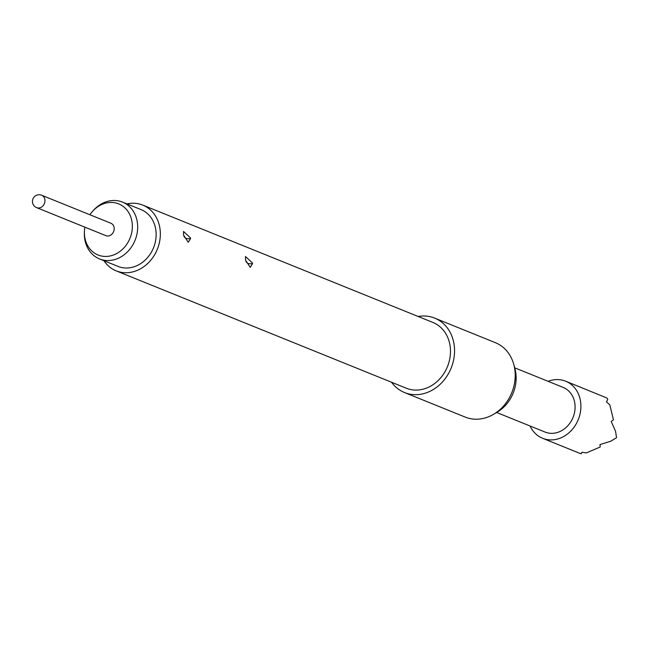 <?xml version="1.0" encoding="UTF-8"?>
<svg xmlns="http://www.w3.org/2000/svg" width="649" height="649" viewBox="0 0 649 649"><rect width="100%" height="100%" fill="white"/><g stroke="black" fill="none" stroke-linecap="round" stroke-linejoin="round"><path stroke-width="0.97" d="M548.121 381.328A30.779 26.074 112 0 1 565.677 381.206A30.779 26.074 112 0 1 580.028 398.729A30.779 26.074 112 0 1 571.225 430.603A30.779 26.074 112 0 1 542.588 438.286A30.779 26.074 112 0 1 530.055 425.995M565.677 381.206L606.872 397.983L607.772 399.37L606.458 401.958L609.784 404.773L613.451 419.814L611.22 421.493L615.56 431.317L616.55 437.694L610.733 441.231L599.984 444.549L600.195 447.007L586.323 452.913L581.975 452.215L581.261 453.765L579.922 453.278M92.507 211.387L93.367 210.43A30.649 25.96 112 0 1 104.197 202.553A30.649 25.96 112 0 1 122.507 202.099A30.649 25.96 112 0 1 137.572 229.851A30.649 25.96 112 0 1 117.834 258.472A30.649 25.96 112 0 1 99.524 258.927A30.649 25.96 112 0 1 84.37 232.675L84.419 231.393A27.558 23.348 -68 0 0 114.508 254.586A27.558 23.348 -68 0 0 131.56 219.581A27.558 23.348 -68 0 0 102.25 204.305A27.558 23.348 -68 0 0 92.507 211.387A27.558 23.348 -68 0 0 89.895 214.746M99.524 258.927L117.988 266.39A30.649 25.96 -68 0 0 136.298 265.944A30.649 25.96 -68 0 0 156.036 237.323A30.649 25.96 -68 0 0 140.971 209.57L122.507 202.099M84.873 227.158A27.558 23.348 -68 0 0 84.419 231.393M110.89 223.24A6.693 5.671 112 0 1 114.005 227.053A6.693 5.671 112 0 1 112.09 233.981A6.693 5.671 112 0 1 105.868 235.652L36.636 207.639A6.693 5.671 112 0 0 42.858 205.976A6.693 5.671 112 0 0 44.773 199.048A6.693 5.671 112 0 0 41.65 195.235L110.89 223.24M183.562 235.092L188.234 242.264L190.595 238.54L190.465 237.883L183.513 231.458L183.562 235.092M245.549 260.168L250.222 267.339L252.575 263.608L252.445 262.959L245.492 256.533L245.549 260.168M103.97 260.72A35.468 30.041 -68 0 0 116.179 270.86L406.315 388.216A35.468 30.041 -68 0 0 439.308 379.365A35.468 30.041 -68 0 0 449.457 342.648A35.468 30.041 -68 0 0 432.915 322.456L142.78 205.1A35.468 30.041 -68 0 0 126.953 203.9M116.179 270.86A35.468 30.041 -68 0 0 149.173 262.009A35.468 30.041 -68 0 0 159.321 225.284A35.468 30.041 -68 0 0 142.78 205.1M391.534 382.237A40.149 34.016 -68 0 0 404.562 392.556L465.228 417.096A40.149 34.016 -68 0 0 493.646 414.257A40.149 34.016 -68 0 0 514.057 365.509A40.149 34.016 -68 0 0 513.789 364.454A40.149 34.016 -68 0 0 495.333 342.656L434.668 318.115A40.149 34.016 -68 0 0 418.134 316.477M404.562 392.556A40.149 34.016 -68 0 0 441.904 382.545A40.149 34.016 -68 0 0 453.4 340.968A40.149 34.016 -68 0 0 434.668 318.115M493.646 414.257L497.256 412.115A35.16 29.781 -68 0 0 515.136 369.427A35.16 29.781 -68 0 0 514.9 368.502L513.789 364.454M514.706 367.813L563.17 387.412A24.094 20.411 112 0 1 574.406 401.123A24.094 20.411 112 0 1 567.51 426.069A24.094 20.411 112 0 1 545.103 432.08L496.639 412.48M245.955 261.555L247.318 263.096A5.89 2.628 169.7 0 0 252.575 263.608M183.967 236.487L185.338 238.029A5.89 2.628 169.7 0 0 190.595 238.54M542.588 438.286L580.401 453.578M41.65 195.235A6.693 6.693 0 0 0 32.45 201.498A6.693 6.693 0 0 0 36.636 207.639"/></g></svg>

